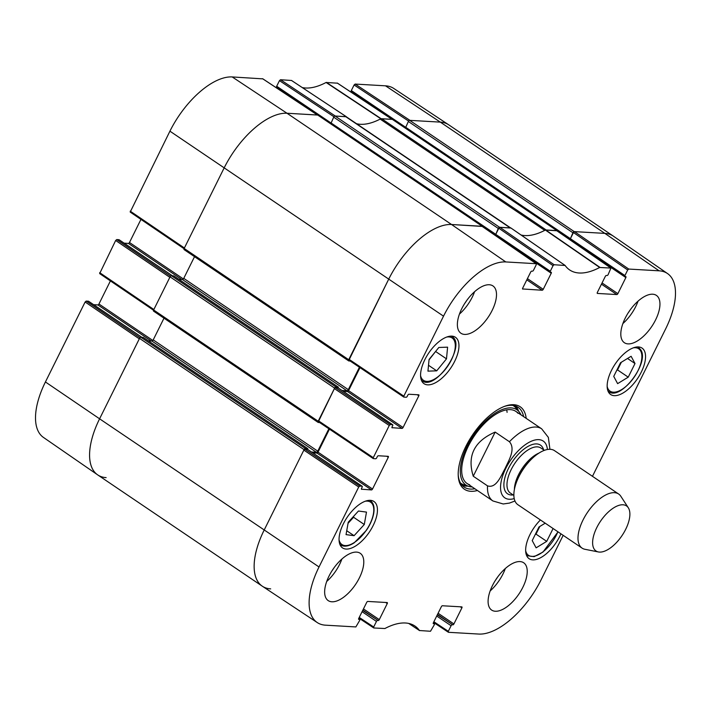 <?xml version="1.0" encoding="UTF-8"?>
<svg xmlns="http://www.w3.org/2000/svg" width="711" height="711" viewBox="0 0 711 711"><rect width="100%" height="100%" fill="white"/><g stroke="black" fill="none" stroke-linecap="round" stroke-linejoin="round"><path stroke-width="1.07" d="M45.424 381.967A64.648 30.751 124.1 0 0 43.46 437.434L97.611 474.832A65.296 31.053 -55.9 0 1 99.593 418.815L139.294 338.845L85.124 301.997L45.424 381.967L99.593 418.815A65.296 31.053 124.1 0 0 97.736 474.921L262.288 586.184A65.296 31.053 -55.9 0 1 264.154 530.086A65.296 31.053 124.1 0 0 262.412 586.264L317.302 622.596A64.648 30.751 -55.9 0 1 319.026 566.969L358.717 486.999L359.766 486.084L304.903 449.201L303.855 450.107L264.154 530.086L304.086 449.636A1.36 0.649 -55.9 0 1 305.401 448.499L307.819 448.668L307.747 449.459M140.005 337.698L86.173 301.082L85.124 301.997M86.173 301.082L88.431 301.215L141.765 337.281M93.621 304.681L97.896 304.93L151.23 340.996M152.838 340.462L98.945 304.015A1.084 0.515 -55.9 0 1 97.896 304.93M98.945 304.015L110.409 280.907M170.542 276.179L116.711 239.571L115.662 240.478L99.656 273.593L153.532 310.192M116.711 239.571L118.968 239.696L172.302 275.77M124.158 243.162L128.433 243.411L181.767 279.476M183.376 278.943L129.482 242.495A1.084 0.515 -55.9 0 1 128.433 243.411M129.482 242.495L140.947 219.397M262.803 78.859L232.195 76.939A64.648 30.751 124.1 0 0 169.92 131.171L130.193 212.074L184.069 248.672M277.486 88.528L305.597 107.148M330.873 122.879L276.686 86.235A1.084 0.515 124.1 0 0 276.659 87.169A1.084 0.515 124.1 0 0 276.792 87.213L331.086 123.927M276.686 86.235L279.459 80.654L333.957 116.755M280.507 79.739L335.308 116.035L346.417 116.782L291.528 80.476L280.507 79.739L279.459 80.654M291.528 80.476L346.417 116.782A73.455 34.937 124.1 0 0 346.541 116.968M337.441 83.178L326.091 82.476A74.113 35.248 -55.9 0 1 302.282 87.569M352.123 92.857L380.234 111.476M405.51 127.198L351.323 90.564A1.084 0.515 124.1 0 0 351.287 91.497A1.084 0.515 124.1 0 0 351.43 91.541L405.723 128.247M351.323 90.564L354.096 84.973L408.594 121.074M355.145 84.067L409.945 120.363L440.322 122.123A65.296 31.053 -55.9 0 1 448.588 124.736L393.698 88.404A64.648 30.751 124.1 0 0 385.522 85.827L355.145 84.067L354.096 84.973M406.337 128.424L405.954 128.407A1.084 0.515 -55.9 0 1 405.812 128.362A1.084 0.515 -55.9 0 1 405.679 127.98M380.412 118.986A73.455 34.937 124.1 0 0 380.812 118.773L392.152 119.368M331.699 124.105L331.317 124.087A1.084 0.515 -55.9 0 1 331.175 124.034A1.084 0.515 -55.9 0 1 331.042 123.661M130.22 211.14L184.398 247.988L224.098 168.018A65.296 31.053 -55.9 0 1 286.995 113.245L317.515 115.04M99.682 272.66L153.86 309.507L169.831 277.326L115.662 240.478M106.126 477.614A65.296 31.053 -55.9 0 1 97.611 474.832M613.735 376.395L620.499 362.761L631.11 356.282L635.003 363.525L628.24 377.159L617.619 383.638L613.735 376.395M611.451 370.44A28.022 13.331 -55.9 0 1 642.051 348.088A28.022 13.331 -55.9 0 1 637.394 378.767A28.022 13.331 -55.9 0 1 610.651 394.516A28.022 13.331 -55.9 0 1 611.451 370.44M427.951 371.142L429.071 359.455L438.838 347.475L447.601 347.164L446.49 358.851L436.714 370.831L427.951 371.142M560.926 533.81A28.022 13.331 -55.9 0 1 529.144 558.722A28.022 13.331 -55.9 0 1 529.944 534.645A28.022 13.331 -55.9 0 1 540.422 519.945M424.858 359.633A28.022 13.331 -55.9 0 1 455.458 337.281A28.022 13.331 -55.9 0 1 450.801 367.96A28.022 13.331 -55.9 0 1 424.067 383.709A28.022 13.331 -55.9 0 1 424.858 359.633M553.06 265.647L550.287 271.238L495.763 234.372L498.82 228.222L553.06 265.647L554.109 264.741L565.129 265.479A74.113 35.248 124.1 0 0 569.511 269.851A74.113 35.248 124.1 0 0 599.684 267.478L610.945 268.065L608.145 274.588A1.084 0.515 -55.9 0 1 607.096 275.504L606.367 275.459A1.084 0.515 124.1 0 0 605.319 276.375L597.338 292.461A1.084 0.515 124.1 0 0 597.302 293.394A1.084 0.515 124.1 0 0 597.444 293.439L597.213 293.279M510.969 228.044L565.129 265.479L510.969 228.044L499.869 227.307L498.82 228.222M496.687 236.399L551.229 273.237A1.084 0.515 124.1 0 0 551.256 272.304A1.084 0.515 124.1 0 0 551.114 272.26L550.394 272.215A1.084 0.515 -55.9 0 1 550.252 272.171A1.084 0.515 -55.9 0 1 550.287 271.238M551.229 273.237L543.24 289.324L527.42 278.632M526.815 279.841L542.191 290.239A1.084 0.515 124.1 0 0 543.24 289.324M542.191 290.239L522.576 288.959M417.241 394.729L418.815 395.796A1.084 0.515 124.1 0 0 418.85 394.854A1.084 0.515 124.1 0 0 418.708 394.809L408.869 394.241A1.084 0.515 124.1 0 0 407.821 395.156L407.234 396.338A1.084 0.515 -55.9 0 1 406.185 397.253L403.795 397.076L403.821 396.143L443.522 316.164A64.648 30.751 -55.9 0 1 505.797 261.941L536.165 263.701L536.281 264.679L533.508 270.26A1.084 0.515 -55.9 0 1 532.459 271.175L531.73 271.131A1.084 0.515 124.1 0 0 530.69 272.046L522.701 288.133A1.084 0.515 124.1 0 0 522.665 289.075A1.084 0.515 124.1 0 0 522.807 289.119M418.815 395.796L403.075 427.498L348.559 390.632A1.084 0.515 -55.9 0 1 347.51 391.548L402.026 428.413A1.084 0.515 124.1 0 0 403.075 427.498M402.026 428.413L391.957 427.684M392.561 424.698L390.303 424.565L335.441 387.682L338.045 387.833L392.561 424.698A1.084 0.515 -55.9 0 1 392.703 424.743A1.084 0.515 -55.9 0 1 392.668 425.676L392.081 426.858A1.084 0.515 124.1 0 0 392.054 427.791A1.084 0.515 124.1 0 0 392.196 427.844M386.704 456.24L388.277 457.306A1.084 0.515 124.1 0 0 388.313 456.373A1.084 0.515 124.1 0 0 388.17 456.329L378.332 455.76A1.084 0.515 124.1 0 0 377.283 456.675L376.697 457.857A1.084 0.515 -55.9 0 1 375.648 458.764L373.257 458.595L373.284 457.662L389.255 425.48L390.303 424.565M388.277 457.306L372.537 489.017L318.021 452.152A1.084 0.515 -55.9 0 1 316.973 453.058L371.489 489.923A1.084 0.515 124.1 0 0 372.537 489.017M371.489 489.923L361.419 489.204M304.903 449.201L307.507 449.352L362.023 486.217A1.084 0.515 -55.9 0 1 362.166 486.262A1.084 0.515 -55.9 0 1 362.13 487.195L361.544 488.377A1.084 0.515 124.1 0 0 361.517 489.31A1.084 0.515 124.1 0 0 361.659 489.355M362.023 486.217L359.766 486.084M358.602 618.801L359.57 619.459A1.084 0.515 -55.9 0 1 359.713 619.503A1.084 0.515 -55.9 0 1 359.677 620.436L355.856 626.933L325.478 625.173A64.648 30.751 -55.9 0 1 317.302 622.596M359.57 619.459L358.611 619.263M385.691 602.475L387.264 603.541A1.084 0.515 124.1 0 0 387.291 602.599A1.084 0.515 124.1 0 0 387.157 602.555L367.774 601.435A1.084 0.515 124.1 0 0 366.725 602.35L358.735 618.437A1.084 0.515 124.1 0 0 358.708 619.37A1.084 0.515 124.1 0 0 358.842 619.414M387.264 603.541L379.274 619.628L363.454 608.927M362.85 610.145L378.225 620.543A1.084 0.515 124.1 0 0 379.274 619.628M378.225 620.543L362.69 610.482M362.086 611.691L376.457 621.414A1.084 0.515 -55.9 0 1 377.505 620.499M376.457 621.414L373.684 626.995L359.242 617.424M433.239 623.129L434.208 623.787A1.084 0.515 -55.9 0 1 434.341 623.831A1.084 0.515 -55.9 0 1 434.314 624.765L430.493 631.261L419.472 630.524A74.113 35.248 124.1 0 0 414.815 625.956A74.113 35.248 124.1 0 0 384.909 628.524L373.79 627.973L373.684 626.995M419.677 630.63L408.763 623.44M434.208 623.787L433.248 623.583M460.328 606.794L461.901 607.861A1.084 0.515 124.1 0 0 461.928 606.927A1.084 0.515 124.1 0 0 461.786 606.883L442.411 605.763A1.084 0.515 124.1 0 0 441.362 606.67L433.372 622.765A1.084 0.515 124.1 0 0 433.346 623.698A1.084 0.515 124.1 0 0 433.479 623.743M461.901 607.861L453.911 623.947L438.092 613.255M437.487 614.464L452.863 624.862A1.084 0.515 124.1 0 0 453.911 623.947M452.863 624.862L437.327 614.802M436.723 616.019L451.094 625.733A1.084 0.515 -55.9 0 1 452.143 624.818M451.094 625.733L448.321 631.315L433.87 621.752M563.165 535.33L541.08 579.829A64.648 30.751 -55.9 0 1 478.805 634.061L448.428 632.301L448.321 631.315M627.689 269.976L624.925 275.557L570.4 238.692L573.457 232.541L627.689 269.976L628.737 269.06L659.115 270.82A64.648 30.751 -55.9 0 1 667.54 273.566A64.648 30.751 -55.9 0 1 665.576 329.033L592.467 476.317M571.324 240.727L625.858 277.557A1.084 0.515 124.1 0 0 625.893 276.623A1.084 0.515 124.1 0 0 625.751 276.579L625.031 276.535A1.084 0.515 -55.9 0 1 624.889 276.49A1.084 0.515 -55.9 0 1 624.925 275.557M625.858 277.557L617.877 293.652L602.057 282.951M601.453 284.169L616.828 294.558A1.084 0.515 124.1 0 0 617.877 293.652M616.828 294.558L597.444 293.439M526.202 418.379A49.788 23.685 124.1 0 0 505.157 406.132A49.788 23.685 124.1 0 0 458.231 475.526A49.788 23.685 124.1 0 0 477.437 490.501M625.191 318.173A28.564 13.589 -55.9 0 1 656.386 295.385A28.564 13.589 -55.9 0 1 651.64 326.66A28.564 13.589 -55.9 0 1 624.382 342.72A28.564 13.589 -55.9 0 1 625.191 318.173M461.75 308.707A28.564 13.589 -55.9 0 1 492.936 285.92A28.564 13.589 -55.9 0 1 488.19 317.195A28.564 13.589 -55.9 0 1 460.932 333.246A28.564 13.589 -55.9 0 1 461.75 308.707M329.024 576.07A28.564 13.589 -55.9 0 1 360.219 553.282A28.564 13.589 -55.9 0 1 355.473 584.558A28.564 13.589 -55.9 0 1 328.215 600.617A28.564 13.589 -55.9 0 1 329.024 576.07M492.474 585.535A28.564 13.589 -55.9 0 1 523.66 562.748A28.564 13.589 -55.9 0 1 518.914 594.023A28.564 13.589 -55.9 0 1 491.657 610.082A28.564 13.589 -55.9 0 1 492.474 585.535M343.351 523.838A28.022 13.331 -55.9 0 1 373.942 501.486A28.022 13.331 -55.9 0 1 369.293 532.166A28.022 13.331 -55.9 0 1 342.551 547.914A28.022 13.331 -55.9 0 1 343.351 523.838M616.695 370.422L617.53 369.916L621.334 362.255M628.24 377.159L617.53 369.916M635.003 363.525L627.529 358.468M436.714 370.831L428.511 365.285M429.026 359.899L435.825 351.172M446.49 358.851L435.781 351.607M553.096 528.522L546.723 541.355L536.112 547.843L532.219 540.6L538.991 526.967L545.195 523.18M535.187 534.628L536.014 534.121L539.818 526.46M546.723 541.355L536.014 534.121M348.248 522.212L358.451 511.022L366.485 512.098L364.29 524.505L354.078 535.694L346.044 534.619L348.248 522.212M354.078 535.694L346.737 530.726M348.043 523.332L353.58 517.261L353.776 516.142M364.29 524.505L353.58 517.261M518.586 411.162A48.152 22.903 124.1 0 0 515.724 406.088M462.132 485.346A48.152 22.903 124.1 0 0 467.9 486.12M520.967 414.833A45.451 21.614 124.1 0 0 519.074 411.74A45.451 21.614 124.1 0 0 473.526 435.301A45.451 21.614 124.1 0 0 468.62 486.351A45.451 21.614 124.1 0 0 471.811 486.937A45.451 21.614 124.1 0 0 472.202 486.955M517.981 413.295A43.531 20.708 124.1 0 0 474.353 435.87A43.531 20.708 124.1 0 0 469.66 484.76M507.085 412.353A43.531 20.708 124.1 0 0 506.685 409.82M556.802 230.755L545.364 230.044A73.455 34.937 -55.9 0 1 521.047 234.994A73.455 34.937 124.1 0 0 544.715 230.373L380.163 119.101A73.455 34.937 -55.9 0 1 356.54 123.723M570.4 238.692A1.084 0.515 124.1 0 0 570.364 239.625A1.084 0.515 124.1 0 0 570.506 239.669L624.8 276.383M667.54 273.566L613.389 236.168A65.296 31.053 124.1 0 0 604.874 233.386L574.506 231.626L573.457 232.541M312.698 452.818L316.973 453.058M318.021 452.152L329.442 429.142M335.441 387.682L334.392 388.597L318.386 421.703L373.159 458.479M343.235 391.299L347.51 391.548M348.559 390.632L359.979 367.623M482.165 226.427L451.556 224.507A65.296 31.053 124.1 0 0 388.65 279.281L348.923 360.193L403.697 396.96M495.763 234.372A1.084 0.515 124.1 0 0 495.736 235.305A1.084 0.515 124.1 0 0 495.869 235.35L550.163 272.055M495.38 580.38A21.89 10.416 124.1 0 0 497.487 577.261M490.172 590.921A28.564 13.589 124.1 0 0 505.325 568.498M628.097 313.009A21.89 10.416 124.1 0 0 630.204 309.898M622.889 323.558A28.564 13.589 124.1 0 0 638.051 301.135M464.656 303.544A21.89 10.416 124.1 0 0 466.754 300.433M459.439 314.093A28.564 13.589 124.1 0 0 474.601 291.67M331.93 570.906A21.89 10.416 124.1 0 0 334.037 567.796M326.722 581.456A28.564 13.589 124.1 0 0 341.884 559.033M474.841 488.741A48.152 22.903 -55.9 0 1 464.132 487.088A48.152 22.903 -55.9 0 1 458.204 474.655M504.339 406.434A48.152 22.903 -55.9 0 1 518.088 407.305A48.152 22.903 -55.9 0 1 523.607 416.619M473.25 476.219C466.958 455.858 474.264 441.149 495.158 432.084L509.432 441.735C515.982 449.29 508.534 460.63 505.174 468.327C501.122 475.561 496.394 488.741 487.524 485.871L473.25 476.219L495.158 432.084M625.716 529.268A27.205 12.94 -55.9 0 1 598.422 551.958A27.205 12.94 -55.9 0 1 600.537 521.181A27.205 12.94 -55.9 0 1 628.302 507.761A27.205 12.94 -55.9 0 1 625.716 529.268M598.422 551.958L584.966 549.292A32.653 15.526 -55.9 0 1 582.069 548.11A32.653 15.526 -55.9 0 1 587.499 512.364A32.653 15.526 -55.9 0 1 618.65 494.021A32.653 15.526 -55.9 0 1 620.819 496.26L628.302 507.761M582.069 548.11L517.937 504.748A32.653 15.526 -55.9 0 1 517.768 479.036A32.653 15.526 -55.9 0 1 530.584 460.07A32.653 15.526 -55.9 0 1 554.509 450.65L618.65 494.021M270.678 588.877A65.296 31.053 -55.9 0 1 262.288 586.184M143.329 337.485L140.84 337.227A1.36 0.649 124.1 0 0 139.534 338.374L99.593 418.815L319.026 566.969M311.525 452.018L316.457 452.303A1.36 0.649 124.1 0 0 317.764 451.156L328.882 428.76M163.992 318.181L153.212 339.894A1.36 0.649 -55.9 0 1 151.896 341.031L148.332 340.827M319.63 422.547L318.315 422.467A1.36 0.649 -55.9 0 1 318.146 422.414A1.36 0.649 -55.9 0 1 318.181 421.241L334.623 388.117A1.36 0.649 -55.9 0 1 335.939 386.98L338.356 387.148L338.285 387.948M173.866 275.966L171.378 275.708A1.36 0.649 124.1 0 0 170.071 276.855L153.629 309.978A1.36 0.649 124.1 0 0 153.585 311.142A1.36 0.649 124.1 0 0 153.763 311.205M342.062 390.499L346.995 390.783A1.36 0.649 124.1 0 0 348.301 389.646L359.419 367.249M194.53 256.662L183.749 278.374A1.36 0.649 -55.9 0 1 182.434 279.521L178.87 279.307M350.168 361.028L348.852 360.957A1.36 0.649 -55.9 0 1 348.683 360.895A1.36 0.649 -55.9 0 1 348.719 359.73L388.65 279.281A65.296 31.053 -55.9 0 1 451.556 224.507L482.218 226.285A1.36 0.649 -55.9 0 1 482.396 226.338A1.36 0.649 -55.9 0 1 482.556 226.649M317.959 115.218A1.36 0.649 124.1 0 0 317.835 115.075A1.36 0.649 124.1 0 0 317.666 115.013L286.995 113.245A65.296 31.053 124.1 0 0 224.098 168.018L184.167 248.459A1.36 0.649 124.1 0 0 184.122 249.632A1.36 0.649 124.1 0 0 184.3 249.685M495.603 234.843L498.269 228.427A1.36 0.649 -55.9 0 1 499.575 227.289L510.249 227.911A5.439 2.586 -55.9 0 1 510.951 228.133M510.649 227.929L346.399 116.862A5.439 2.586 124.1 0 0 345.697 116.64L335.023 116.017A1.36 0.649 124.1 0 0 333.708 117.164L330.873 123.545L495.354 234.728M392.588 119.537A1.36 0.649 124.1 0 0 392.472 119.395A1.36 0.649 124.1 0 0 392.303 119.341L381.62 118.719A5.439 2.586 124.1 0 0 380.163 119.101M381.62 118.719L546.181 229.991L556.855 230.604A1.36 0.649 -55.9 0 1 557.033 230.666A1.36 0.649 -55.9 0 1 557.193 230.968M570.231 239.269L406.585 128.931M570.24 239.172L572.906 232.755A1.36 0.649 -55.9 0 1 574.212 231.608L604.874 233.386A65.296 31.053 -55.9 0 1 613.264 236.079L448.712 124.816A65.296 31.053 124.1 0 0 440.322 122.123L409.66 120.346A1.36 0.649 124.1 0 0 408.345 121.483L405.501 127.864L569.991 239.047M381.114 118.693L326.393 82.396M326.091 82.476L380.812 118.773M337.21 83.027L392.01 119.324M443.522 316.164L169.92 131.171M262.572 78.699L317.373 114.995M505.797 261.941L451.556 224.507L286.995 113.245L232.195 76.939M659.115 270.82L604.874 233.386L440.322 122.123L385.522 85.827M633.279 347.848A25.578 12.167 -55.9 0 1 640.709 351.056A25.578 12.167 -55.9 0 1 629.191 383.345A25.578 12.167 -55.9 0 1 607.167 386.464M446.686 337.041A25.578 12.167 -55.9 0 1 448.019 336.907A25.578 12.167 -55.9 0 1 447.192 366.92A25.578 12.167 -55.9 0 1 420.574 375.657M421.392 380.189A26.663 12.682 124.1 0 0 422.05 380.705C435.319 391.717 467.083 344.737 451.92 336.525A26.663 12.682 124.1 0 0 451.192 336.107M607.976 390.997A26.663 12.682 124.1 0 0 608.643 391.512C620.196 401.439 649.587 363.143 640.869 349.999L638.514 347.332A26.663 12.682 124.1 0 0 637.785 346.915M557.895 531.766A25.578 12.167 -55.9 0 1 539.809 553.985A25.578 12.167 -55.9 0 1 525.651 550.67M526.469 555.202A26.663 12.682 124.1 0 0 527.127 555.718L534.165 556.651L542.982 552.056L558.019 531.846M365.178 501.246A25.578 12.167 -55.9 0 1 373.417 513.849A25.578 12.167 -55.9 0 1 356.122 541.231A25.578 12.167 -55.9 0 1 339.067 539.862M339.876 544.395A26.663 12.682 124.1 0 0 340.533 544.91C344.062 547.088 348.612 546.395 354.194 542.831L366.343 530.406C370.209 524.665 372.653 519.03 373.693 513.502C374.715 507.334 373.622 503.077 370.404 500.731A26.663 12.682 124.1 0 0 369.684 500.313M461.795 484.964A47.913 22.788 124.1 0 0 466.06 485.915A47.913 22.788 124.1 0 0 467.34 485.933M518.212 410.709A47.913 22.788 124.1 0 0 515.235 405.919M519.074 411.74L515.848 407.883A46.846 22.281 124.1 0 0 512.88 405.403M460.435 482.965A46.846 22.281 124.1 0 0 463.848 484.795L468.62 486.351M545.364 230.044L599.684 267.478M599.986 267.398L545.666 229.955M358.895 618.108L373.559 627.822M556.562 230.586L610.802 268.02M628.737 269.06L574.506 231.626M554.109 264.741L499.869 227.307M481.934 226.267L536.165 263.701M403.821 396.143L348.95 359.251M334.392 388.597L389.255 425.48M303.855 450.107L358.717 486.999M373.284 457.662L318.412 420.77M433.532 622.436L448.197 632.141M509.432 441.735A43.531 20.708 -55.9 0 1 541.666 428.831L515.893 411.402M467.118 483.524L492.892 500.953A43.531 20.708 -55.9 0 1 487.524 485.871M514.222 498.589A34.279 16.309 -55.9 0 1 501.326 480.743A34.279 16.309 -55.9 0 1 526.042 444.179A34.279 16.309 -55.9 0 1 547.408 449.503M517.768 479.036L518.39 477.623A28.298 13.456 -55.9 0 1 529.508 461.181L530.584 460.07M514.391 489.541A27.205 12.94 -55.9 0 1 539.08 453.023M513.875 495.434L510.365 493.061A27.205 12.94 -55.9 0 1 514.888 463.27A27.205 12.94 -55.9 0 1 540.849 447.983L544.35 450.356M513.155 494.945A29.382 13.98 -55.9 0 1 512.444 461.617A29.382 13.98 -55.9 0 1 543.631 449.867M139.534 338.374L304.086 449.636M140.84 337.227L305.401 448.499M143.16 337.361L307.712 448.632M151.896 341.031L316.457 452.303M153.212 339.894L317.764 451.156M153.629 309.978L318.181 421.241M170.071 276.855L334.623 388.117M171.378 275.708L335.939 386.98M173.697 275.85L338.249 387.113M182.434 279.521L346.995 390.783M183.749 278.374L348.301 389.646M184.167 248.459L348.719 359.73M317.666 115.013L482.218 226.285M332.064 124.372L495.594 234.941M330.891 122.843L495.443 234.106M333.708 117.164L498.269 228.427M335.023 116.017L499.575 227.289M345.697 116.64L510.249 227.911M392.303 119.341L556.855 230.604M405.528 127.162L570.08 238.434M408.345 121.483L572.906 232.755M409.66 120.346L574.212 231.608M346.346 116.711L291.457 80.414M141.845 337.29L88.564 301.26M99.656 273.593L153.514 310.227M130.193 212.074L184.051 248.708M172.382 275.77L119.101 239.74M317.453 115.004L262.706 78.743M331.175 124.034L276.659 87.169M405.812 128.362L351.287 91.497M392.09 119.324L337.343 83.071M451.92 336.525L451.298 336.107M422.05 380.705L421.427 380.287M638.514 347.332L637.883 346.915M608.643 391.512L608.021 391.094M527.127 555.718L526.504 555.291M370.404 500.731L369.782 500.313M340.533 544.91L339.911 544.484M510.907 227.982L565.067 265.407M408.718 623.431L419.543 630.586M610.945 268.074L556.704 230.64M570.364 239.625L624.889 276.49M495.736 235.305L550.252 272.171M536.316 263.745L482.076 226.311M348.923 360.193L403.795 397.076M338.178 387.877L392.703 424.743M307.641 449.396L362.166 486.262M318.386 421.712L373.257 458.595M358.611 618.766L359.713 619.503M433.248 623.085L434.341 623.831M492.892 500.953L503.201 503.975L509.423 503.095L514.96 500.997M549.923 449.29L548.35 437.381L541.666 428.831M143.258 337.396L307.819 448.668M153.585 311.142L318.146 422.414M173.795 275.877L338.356 387.148M184.122 249.632L348.683 360.895M317.835 115.075L482.396 226.338M330.873 123.545L495.425 234.808M392.472 119.395L557.033 230.666M405.501 127.864L570.062 239.136"/></g></svg>
